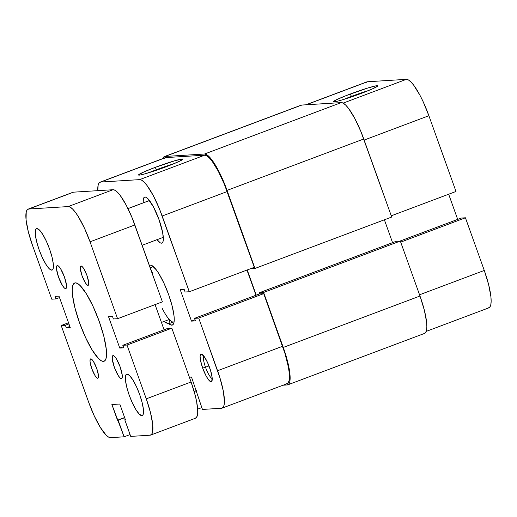 <?xml version="1.0" encoding="UTF-8"?>
<svg xmlns="http://www.w3.org/2000/svg" width="517" height="517" viewBox="0 0 517 517"><rect width="100%" height="100%" fill="white"/><g stroke="black" fill="none" stroke-linecap="round" stroke-linejoin="round"><path stroke-width="0.78" d="M368.304 90.637A21.061 1.428 -19.7 0 0 351.521 96.369L350.112 94.094A23.517 1.59 160.3 0 1 377.798 85.938A23.517 1.59 160.3 0 1 361.234 93.403L344.445 99.206L337.995 101.067L333.562 101.72L336.58 99.691L346.035 95.658L366.902 88.291L375.613 85.912L377.113 85.686L377.785 85.777L377.61 86.171L372.208 88.982L361.234 93.403A23.517 1.59 160.3 0 1 333.62 101.759A23.517 1.59 160.3 0 1 350.112 94.094L351.521 96.369A21.061 1.428 160.3 0 1 368.304 90.637M351.689 96.828L351.521 96.369L351.689 96.828M456 191.471L391.266 215.809L456 191.471L428.884 115.724L456 191.471M305.851 104.802L366.799 81.893A39.337 8.931 -110.6 0 1 367.413 81.764L306.174 104.783L367.413 81.764L406.356 79.347L343.133 103.116L406.356 79.347A39.337 8.931 -110.6 0 1 428.884 115.724L364.149 140.062L428.884 115.724L423.113 101.623L419.966 95.29L413.749 85.253L410.918 81.938L408.424 79.948L406.356 79.347L367.413 81.764L365.855 82.584M465.429 217.793L461.248 218.058L400.009 241.077L461.248 218.058L465.429 217.793L484.28 270.449L465.429 217.793L400.694 242.137L465.429 217.793M457.687 219.395L448.672 194.224L457.687 219.395M488.216 307.977L489.773 307.156L490.762 304.946L491.15 301.43L490.911 296.745L488.636 284.634L484.28 270.449L419.546 294.787L484.28 270.449A39.337 8.931 -110.6 0 1 488.83 307.848L426.215 331.391M343.934 99.361A21.061 1.428 160.3 0 1 351.521 96.369A21.061 1.428 -19.7 0 0 343.934 99.361M300.151 105.882L301.715 105.061L341.233 102.612L343.301 103.213L345.802 105.203L348.626 108.518L354.843 118.555L361.002 131.79L391.712 217.043L363.761 138.989A39.337 8.931 -110.6 0 0 341.233 102.612L204.519 154.014L165.001 156.464L301.715 105.061L341.233 102.612L204.519 154.014A39.337 8.931 69.4 0 1 227.047 190.392L254.997 268.446L250.81 268.704L254.997 268.446L391.712 217.043L254.997 268.446L227.047 190.392L363.761 138.989L227.047 190.392L221.276 176.291L218.129 169.957L211.912 159.921L209.081 156.606L206.587 154.615L204.519 154.014L165.001 156.464L301.715 105.061A39.337 8.931 -110.6 0 0 301.101 105.19L164.38 156.593A39.337 8.931 69.4 0 1 165.001 156.464L163.437 157.291L162.706 158.629A39.337 8.931 69.4 0 1 164.38 156.593M287.206 384.952L283.064 385.21L287.206 384.952L288.764 384.131L289.759 381.921L290.14 378.405L289.908 373.726L287.626 361.609L283.271 347.43A39.337 8.931 69.4 0 1 287.82 384.822A39.337 8.931 69.4 0 1 287.206 384.952M423.921 333.549L425.478 332.728L426.473 330.518L426.861 327.002L426.622 322.324L424.347 310.206L419.991 296.021L283.271 347.43L419.991 296.021L400.313 241.058L263.592 292.467L283.271 347.43L263.592 292.467L259.411 292.725L396.125 241.323L400.313 241.058L263.592 292.467L259.411 292.725L259.825 293.876L259.411 292.725L396.125 241.323L400.313 241.058L419.991 296.021A39.337 8.931 -110.6 0 1 424.535 333.42L287.82 384.822M392.565 242.66L384.383 219.796L392.565 242.66M247.223 269.964L256.232 295.136L247.223 269.964M205.501 367.232A12.292 2.792 -110.6 0 0 212.216 378.554A12.292 2.792 69.4 0 1 205.501 367.232L208.991 365.92L205.501 367.232A12.292 2.792 69.4 0 1 203.692 355.89A12.292 2.792 -110.6 0 0 205.501 367.232L202.677 368.11L205.501 367.232M209.65 367.677A14.754 3.348 69.4 0 1 211.944 381.048A14.754 3.348 69.4 0 1 202.677 368.11L206.018 375.775L208.351 379.536L210.348 381.527L211.712 381.443L212.138 377.539L210.548 370.385L207.485 362.391L203.976 356.252L201.203 354.042L200.615 354.345L200.098 356.491L200.506 360.375L202.677 368.11A14.754 3.348 69.4 0 1 201.843 354.19A14.754 3.348 69.4 0 1 209.65 367.677M156.535 169.679A21.061 1.428 -19.7 0 0 148.948 172.678A21.061 1.428 160.3 0 1 156.535 169.679L156.696 170.145L156.535 169.679A21.061 1.428 160.3 0 1 173.318 163.947A21.061 1.428 -19.7 0 0 156.535 169.679L155.126 167.405L156.535 169.679M166.241 166.72A23.517 1.59 160.3 0 1 138.627 175.076A23.517 1.59 160.3 0 1 155.126 167.405L175.425 160.548L182.798 159.087L179.774 161.117L170.319 165.149L145.949 173.57L140.74 174.901L138.569 175.037L138.75 174.643L144.153 171.825L155.126 167.405A23.517 1.59 160.3 0 1 182.811 159.255A23.517 1.59 160.3 0 1 166.241 166.72M161.976 307.951A29.501 6.695 -110.6 0 0 174.106 321.716A29.501 6.695 69.4 0 1 173.731 321.923L168.788 323.7L163.747 321.568L167.547 323.513M149.381 265.505A31.964 7.257 69.4 0 1 151.746 265.46A31.964 7.257 69.4 0 1 168.658 294.677A31.964 7.257 69.4 0 1 173.628 323.648A31.964 7.257 69.4 0 1 168.826 323.7L171.857 325.167L173.124 324.502L173.925 322.705L174.242 319.849L174.048 316.042L172.2 306.206L168.658 294.677L163.973 283.226L158.848 273.59L156.367 269.926L152.037 265.609L150.357 265.124L149.09 265.796M156.89 239.494L160.218 242.816L161.511 243.19L162.487 242.673L163.107 241.29L163.346 239.093L162.668 232.624L159.055 219.731A24.583 5.577 69.4 0 1 161.892 243.106A24.583 5.577 69.4 0 1 157.032 239.681M100.091 182.171L165.085 157.73A39.337 8.931 -110.6 0 1 165.698 157.601L100.705 182.042L139.642 179.625L204.642 155.19L165.698 157.601L100.705 182.042A39.337 8.931 69.4 0 0 100.091 182.171A39.337 8.931 69.4 0 0 97.803 190.663L98.152 185.073L99.148 182.863L100.705 182.042L139.642 179.625L141.71 180.226L144.211 182.217L147.041 185.532L153.258 195.568L159.41 208.803L189.293 291.75L254.293 267.308L227.17 191.561L162.17 216.003L189.293 291.75L254.293 267.308L224.41 184.362L218.252 171.133L212.035 161.097L209.204 157.782L206.71 155.785L204.642 155.19L165.698 157.601L164.141 158.422M202.444 409.438L221.502 408.256L202.444 409.438L191.503 377.067L189.377 377.197L191.503 377.067L202.444 409.438M150.182 267.735L152.961 266.688A29.501 6.695 69.4 0 1 153.387 266.598A29.501 6.695 -110.6 0 0 152.554 266.921M286.502 383.821L288.059 382.994L289.055 380.783L289.203 372.589L288.35 366.915L284.97 353.512L263.715 293.637L259.534 293.895L194.534 318.336L198.722 318.078L219.977 377.946L223.357 391.356L224.443 401.709L224.055 405.225L223.066 407.435L221.502 408.256A39.337 8.931 69.4 0 0 222.116 408.126L287.116 383.692A39.337 8.931 -110.6 0 0 282.573 346.293L263.715 293.637L198.722 318.078L217.573 370.728L282.573 346.293L217.573 370.728A39.337 8.931 69.4 0 1 222.116 408.126M255.973 295.233L246.958 270.068L255.973 295.233M189.293 291.75L185.112 292.008L184.201 289.468L180.246 289.714L191.497 321.122L195.445 320.876L194.534 318.336L195.445 320.876L191.497 321.122L195.051 319.784L191.497 321.122L180.246 289.714L184.201 289.468L185.112 292.008L189.293 291.75M159.055 219.731L153.478 206.962L147.83 198.618L146.266 197.371L144.973 197.003L143.997 197.513L143.377 198.896L143.183 202.864A24.583 5.577 69.4 0 1 144.592 197.08A24.583 5.577 69.4 0 1 159.055 219.731M197.662 409.154L201.785 407.603L197.662 409.154M196.408 390.762L194.192 391.595L196.408 390.762M194.14 391.414L196.344 390.581L194.14 391.414M259.534 293.895L263.715 293.637L198.722 318.078L194.534 318.336L259.534 293.895M162.17 216.003L227.17 191.561A39.337 8.931 -110.6 0 0 204.642 155.19L139.642 179.625A39.337 8.931 69.4 0 1 162.17 216.003M169.919 322.569L168.788 323.7L169.582 323.383L169.919 322.569L169.195 319.519L169.919 322.569M161.446 322.434L169.195 319.519L161.446 322.434M152.657 273.331L152.244 273.487L152.657 273.331L152.192 273.357L152.657 273.331L150.919 269.506L152.657 273.331M153.394 266.604L150.208 267.8L153.394 266.604M149.484 200.544L127.996 208.622L149.484 200.544M65.64 288.654A12.292 2.792 69.4 0 1 58.744 277.687A12.292 2.792 69.4 0 1 57.18 265.596A12.292 2.792 69.4 0 1 57.374 265.557L58.802 266.371L60.638 268.814L64.412 276.925L66.486 285.145L66.441 287.704L65.64 288.654L64.218 287.84L62.376 285.397L58.602 277.286L56.527 269.066L56.573 266.507L57.374 265.557A12.292 2.792 69.4 0 1 64.27 276.524A12.292 2.792 69.4 0 1 65.833 288.609A12.292 2.792 69.4 0 1 65.64 288.654L66.002 288.518L65.64 288.654M121.398 378.67A12.292 2.792 69.4 0 1 114.503 367.703A12.292 2.792 69.4 0 1 112.939 355.612A12.292 2.792 69.4 0 1 113.126 355.573L114.554 356.381L116.396 358.83L120.17 366.941L122.238 375.161L122.193 377.72L121.398 378.67L119.97 377.856L118.135 375.413L114.354 367.303L112.286 359.082L112.331 356.523L113.126 355.573A12.292 2.792 69.4 0 1 120.022 366.54A12.292 2.792 69.4 0 1 121.592 378.625A12.292 2.792 69.4 0 1 121.398 378.67L121.76 378.534L121.398 378.67M97.719 378.25A10.327 2.346 69.4 0 1 91.929 369.035A10.327 2.346 69.4 0 1 90.617 358.882A10.327 2.346 69.4 0 1 90.779 358.85L91.974 359.528L93.519 361.583L96.692 368.395L98.43 375.297L98.392 377.449L97.719 378.25L96.524 377.565L94.979 375.516L91.806 368.699L90.068 361.797L90.107 359.645L90.779 358.85A10.327 2.346 69.4 0 1 96.569 368.059A10.327 2.346 69.4 0 1 97.881 378.211A10.327 2.346 69.4 0 1 97.719 378.25L98.023 378.134L97.719 378.25M87.993 285.378A10.327 2.346 69.4 0 1 82.203 276.168A10.327 2.346 69.4 0 1 80.885 266.016A10.327 2.346 69.4 0 1 81.046 265.977L82.248 266.662L83.793 268.711L86.966 275.529L88.704 282.431L88.665 284.583L87.993 285.378L86.798 284.699L85.253 282.644L82.08 275.832L80.342 268.924L80.381 266.778L81.046 265.977A10.327 2.346 69.4 0 1 86.843 275.193A10.327 2.346 69.4 0 1 88.155 285.345A10.327 2.346 69.4 0 1 87.993 285.378L88.297 285.261L87.993 285.378M103.445 361.37A41.793 9.487 69.4 0 1 79.999 324.088A41.793 9.487 69.4 0 1 74.674 282.993A41.793 9.487 69.4 0 1 75.327 282.851L77.524 283.49L80.18 285.61L86.429 293.921L93.131 306.523L99.264 321.503L103.891 336.573L106.308 349.44L106.56 354.416L106.153 358.152L105.1 360.498L103.445 361.37L101.242 360.737L98.592 358.617L92.336 350.306L85.635 337.704L79.508 322.724L74.881 307.654L72.458 294.787L72.206 289.811L72.619 286.075L73.672 283.73L75.327 282.851A41.793 9.487 69.4 0 1 98.773 320.139A41.793 9.487 69.4 0 1 104.091 361.234A41.793 9.487 69.4 0 1 103.445 361.37L104.673 360.911L103.445 361.37M51.771 270.152A22.128 5.021 69.4 0 1 39.357 250.409A22.128 5.021 69.4 0 1 36.539 228.656A22.128 5.021 69.4 0 1 36.888 228.579L39.454 230.039L42.762 234.44L46.31 241.109L49.561 249.039L52.01 257.02L53.29 263.832L53.206 268.446L52.65 269.687L51.771 270.152L49.199 268.691L45.89 264.29L42.342 257.621L39.098 249.692L36.649 241.71L35.369 234.899L35.453 230.285L36.009 229.044L36.888 228.579A22.128 5.021 69.4 0 1 49.296 248.322A22.128 5.021 69.4 0 1 52.114 270.074A22.128 5.021 69.4 0 1 51.771 270.152L52.424 269.906L51.771 270.152M141.884 415.642A22.128 5.021 69.4 0 1 129.476 395.906A22.128 5.021 69.4 0 1 126.659 374.146A22.128 5.021 69.4 0 1 127.001 374.075L129.567 375.536L132.882 379.937L136.43 386.606L139.674 394.536L142.123 402.517L143.403 409.328L143.319 413.936L142.763 415.183L141.884 415.642L139.319 414.188L136.01 409.787L132.455 403.111L129.211 395.182L126.762 387.207L125.482 380.396L125.566 375.781L126.122 374.541L127.001 374.075A22.128 5.021 69.4 0 1 139.409 393.812A22.128 5.021 69.4 0 1 142.233 415.571A22.128 5.021 69.4 0 1 141.884 415.642L142.537 415.397L141.884 415.642M72.012 192.964L73.517 192.169L113.042 189.72L115.045 190.301L117.462 192.234L120.203 195.445L126.226 205.165L132.19 217.987L162.403 301.857L134.866 224.96A38.109 8.647 -110.6 0 0 113.042 189.72L68.212 206.574L28.694 209.023L73.517 192.169L113.042 189.72L68.212 206.574A38.109 8.647 69.4 0 1 90.042 241.814L117.572 318.711L113.391 318.97L112.48 316.43L108.531 316.675L119.776 348.083L123.337 346.745L119.776 348.083L108.531 316.675L112.48 316.43L113.391 318.97L117.572 318.711L162.403 301.857L117.572 318.711L90.042 241.814L134.866 224.96L90.042 241.814L84.452 228.152L78.338 216.662L75.379 212.293L72.639 209.088L70.215 207.155L68.212 206.574L28.694 209.023L73.517 192.169A38.109 8.647 -110.6 0 0 72.923 192.298L28.099 209.146A38.109 8.647 69.4 0 1 28.694 209.023L27.181 209.818L26.225 211.964L26.076 219.899L28.286 231.635L32.506 245.375A38.109 8.647 69.4 0 1 28.099 209.146M32.506 245.375L51.771 299.188L55.952 298.929L59.513 297.585L55.952 298.929L55.048 296.39L58.996 296.144L70.241 327.552L58.996 296.144L55.048 296.39L55.952 298.929L51.771 299.188L32.506 245.375M69.853 326.453L66.292 327.791L70.241 327.552L66.292 327.791L69.853 326.453M68.942 323.913L65.381 325.251L66.292 327.791L65.381 325.251L68.942 323.913M68.528 322.757L61.193 325.516L65.381 325.251L61.193 325.516L88.73 402.413L94.32 416.069L100.434 427.565L106.134 435.14L108.551 437.072L110.554 437.653A38.109 8.647 69.4 0 1 88.73 402.413L61.193 325.516L68.528 322.757M130.064 434.571L124.099 436.813L110.554 437.653L124.099 436.813L118.141 420.185L124.687 417.723L117.508 420.224L124.623 417.549L117.508 420.224L111.879 404.52L119.782 404.029L111.879 404.52L124.099 436.813L130.064 434.571M125.411 419.733L119.782 404.029L125.411 419.733L124.771 419.778L125.411 419.733M125.347 419.558L124.771 419.778L125.347 419.558M130.723 436.4L124.771 419.778L130.723 436.4L150.079 435.204L130.723 436.4M146.266 398.846A38.109 8.647 69.4 0 1 150.673 435.075A38.109 8.647 69.4 0 1 150.079 435.204L151.584 434.409L152.547 432.264L152.689 424.321L150.486 412.592L146.266 398.846L191.09 381.998L146.266 398.846L127.001 345.039L146.266 398.846M150.673 435.075L195.497 418.227A38.109 8.647 -110.6 0 0 191.09 381.998L171.825 328.185L127.001 345.039L122.813 345.298L167.644 328.444L171.825 328.185L127.001 345.039L122.813 345.298L123.725 347.838L119.776 348.083L123.725 347.838L122.813 345.298L167.644 328.444L171.825 328.185L191.09 381.998L195.31 395.738L196.693 401.974L197.746 412.004L197.371 415.409L196.415 417.555L194.903 418.35M164.083 329.788L155.068 304.616L164.083 329.788M163.301 237.329L142.143 245.284M149.452 200.506L127.97 208.584"/></g></svg>
